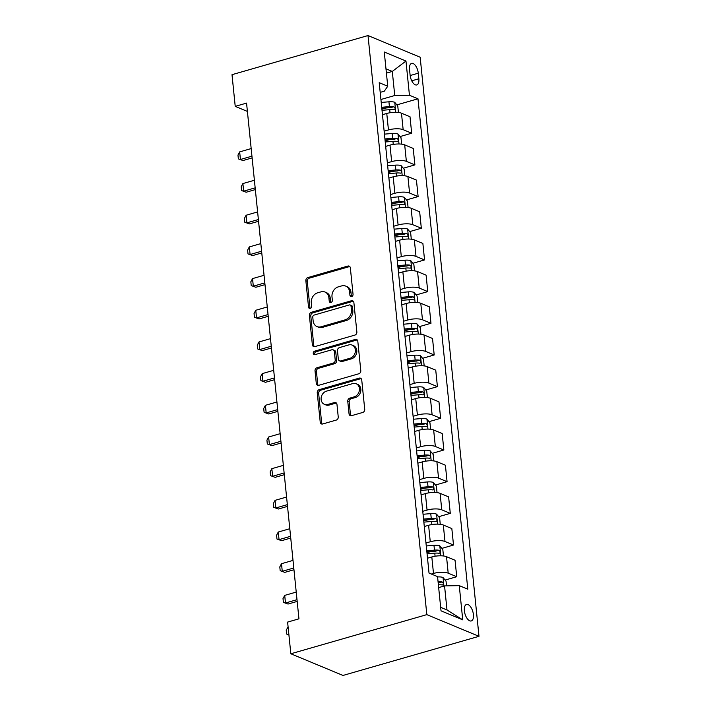 <?xml version="1.0" encoding="UTF-8"?>
<svg xmlns="http://www.w3.org/2000/svg" width="711" height="711" viewBox="0 0 711 711"><rect width="100%" height="100%" fill="white"/><g stroke="black" fill="none" stroke-linecap="round" stroke-linejoin="round"><path stroke-width="1.07" d="M351.661 296.531A1.84 1.511 -67.4 0 0 353.038 294.336L350.354 267.905A2.631 2.16 -67.4 0 0 349.145 266.118A2.631 2.16 -67.4 0 0 347.875 266.056L307.827 277.583A2.631 2.16 -67.4 0 0 305.854 280.712L308.538 307.143A1.84 1.511 -67.4 0 0 311.658 306.245L311.311 302.824A8.425 6.923 -67.4 0 1 317.621 292.816L320.963 291.857A8.425 6.923 -67.4 0 1 324.998 292.034A8.425 6.923 -67.4 0 1 328.891 297.767L329.237 301.188A1.84 1.511 -67.4 0 0 332.348 300.291L332.001 296.869A8.425 6.923 -67.4 0 1 338.312 286.862L341.653 285.902A8.425 6.923 -67.4 0 1 345.688 286.089A8.425 6.923 -67.4 0 1 349.581 291.812L349.928 295.234A1.84 1.511 -67.4 0 0 351.661 296.531M473.41 614.58A8.585 4.079 73.9 0 0 466.523 604.457A8.585 4.079 73.9 0 0 464.381 610.829A8.585 4.079 73.9 0 0 471.269 620.952A8.585 4.079 73.9 0 0 473.41 614.58M349.039 413.838A2.631 2.16 -67.4 0 0 350.247 415.633A2.631 2.16 -67.4 0 0 351.51 415.686L362.752 412.451A2.631 2.16 -67.4 0 0 364.725 409.323L361.739 379.976A2.631 2.16 -67.4 0 0 360.521 378.181A2.631 2.16 -67.4 0 0 359.259 378.128L319.212 389.646A2.631 2.16 -67.4 0 0 317.239 392.774L320.226 422.13A2.631 2.16 -67.4 0 0 321.434 423.925A2.631 2.16 -67.4 0 0 322.696 423.978L336.276 420.077A2.631 2.16 -67.4 0 0 338.24 416.948L336.97 404.381A2.631 2.16 -67.4 0 0 335.752 402.595A2.631 2.16 -67.4 0 0 334.49 402.533L327.762 404.47A7.039 5.786 -67.4 0 1 324.385 404.319A7.039 5.786 -67.4 0 1 321.185 397.556A7.039 5.786 -67.4 0 1 326.411 391.166L352.772 383.576A7.039 5.786 -67.4 0 1 356.149 383.727A7.039 5.786 -67.4 0 1 359.348 390.499A7.039 5.786 -67.4 0 1 354.122 396.889L349.732 398.151A2.631 2.16 -67.4 0 0 347.759 401.28L349.039 413.838L350.443 414.424A2.631 2.16 -67.4 0 0 351.021 415.766M368.014 35.55L232.008 74.682L235.225 106.366L246.557 103.104L298.949 618.828L287.608 622.089L290.835 653.773L426.831 614.633L368.014 35.55L420.165 57.227L478.992 636.318L426.831 614.633M354.887 335.094A2.631 2.16 -67.4 0 0 356.86 331.966L353.882 302.61A2.631 2.16 -67.4 0 0 352.665 300.815A2.631 2.16 -67.4 0 0 351.403 300.762L311.356 312.289A2.631 2.16 -67.4 0 0 309.383 315.417L312.369 344.764A2.631 2.16 -67.4 0 0 313.578 346.559A2.631 2.16 -67.4 0 0 314.84 346.613L354.887 335.094M357.811 341.289L360.788 370.644A2.631 2.16 -67.4 0 1 358.824 373.773L318.768 385.3A2.631 2.16 -67.4 0 1 317.506 385.238A2.631 2.16 -67.4 0 1 316.297 383.451L315.017 370.884A2.631 2.16 -67.4 0 1 316.99 367.756L333.228 363.081A2.631 2.16 -67.4 0 0 335.201 359.962L334.357 351.625A2.631 2.16 -67.4 0 0 333.139 349.83A2.631 2.16 -67.4 0 0 331.877 349.776L314.973 354.638A1.84 1.511 -67.4 0 1 314.618 351.163L355.331 339.44A2.631 2.16 -67.4 0 1 356.593 339.502A2.631 2.16 -67.4 0 1 357.811 341.289M409.536 69.562L410.105 75.135A8.31 3.955 73.9 0 0 416.779 84.938A8.31 3.955 73.9 0 0 418.85 78.77L418.281 73.197A8.31 3.955 73.9 0 0 411.616 63.386A8.31 3.955 73.9 0 0 409.536 69.562M380.198 92.368L384.313 91.177L387.744 86.227L379.212 82.68L429.026 573.066L437.549 576.612L441.024 610.829L462.737 619.85L446.997 609.976L444.553 585.9L438.669 587.597M387.744 86.227L384.269 52.019L405.972 61.039L409.447 95.256L394.747 95.514L380.918 99.496M396.845 104.881L417.979 98.793L409.447 95.256M417.979 98.793L467.794 589.179L459.262 585.642L462.737 619.85M290.835 653.773L342.986 675.45L478.992 636.318M235.225 106.366L247.41 111.423M386.411 73.135L392.294 71.438L385.975 68.816M394.747 95.514L392.294 71.438L405.972 61.039M445.113 580.06L456.729 576.719L448.197 573.173A10.727 3.351 174.2 0 0 433.488 573.439L431.373 574.044M456.729 576.719L455.049 560.241L446.526 556.695A10.727 3.351 174.2 0 0 431.817 556.962L427.515 558.206M441.895 548.377L453.511 545.035L444.979 541.489A10.727 3.351 174.2 0 0 430.271 541.755L425.969 543M453.511 545.035L451.832 528.566L443.309 525.02A10.727 3.351 174.2 0 0 428.6 525.287L424.298 526.522M438.669 516.701L450.285 513.36L441.762 509.814A10.727 3.351 174.2 0 0 427.053 510.08L422.752 511.316M450.285 513.36L448.614 496.882L440.091 493.345A10.727 3.351 174.2 0 0 425.382 493.603L421.081 494.847M435.452 485.026L447.068 481.685L438.545 478.139A10.727 3.351 174.2 0 0 423.836 478.396L419.534 479.641M447.068 481.685L445.397 465.207L436.874 461.661A10.727 3.351 174.2 0 0 422.165 461.928L417.864 463.163M432.235 453.342L443.851 450.001L435.328 446.455A10.727 3.351 174.2 0 0 420.619 446.721L416.317 447.957M443.851 450.001L442.18 433.532L433.648 429.986A10.727 3.351 174.2 0 0 418.948 430.253L414.646 431.488M429.017 421.667L440.633 418.326L432.11 414.78A10.727 3.351 174.2 0 0 417.401 415.046L413.1 416.282M440.633 418.326L438.963 401.848L430.431 398.302A10.727 3.351 174.2 0 0 415.731 398.569L411.42 399.813M425.8 389.984L437.416 386.642L428.893 383.096A10.727 3.351 174.2 0 0 414.184 383.362L409.883 384.607M437.416 386.642L435.745 370.173L427.213 366.627A10.727 3.351 174.2 0 0 412.513 366.894L408.203 368.129M422.583 358.308L434.199 354.967L425.676 351.421A10.727 3.351 174.2 0 0 410.967 351.687L406.665 352.923M434.199 354.967L432.528 338.489L423.996 334.952A10.727 3.351 174.2 0 0 409.296 335.21L404.986 336.454M419.366 326.633L430.982 323.283L422.458 319.746A10.727 3.351 174.2 0 0 407.75 320.003L403.448 321.248M430.982 323.283L429.311 306.814L420.779 303.268A10.727 3.351 174.2 0 0 406.079 303.535L401.768 304.77M416.148 294.949L427.764 291.608L419.232 288.062A10.727 3.351 174.2 0 0 404.532 288.328L400.222 289.564M427.764 291.608L426.093 275.139L417.561 271.593A10.727 3.351 174.2 0 0 402.861 271.86L398.551 273.095M412.931 263.274L424.547 259.933L416.015 256.387A10.727 3.351 174.2 0 0 401.315 256.653L397.005 257.889M424.547 259.933L422.876 243.455L414.344 239.909A10.727 3.351 174.2 0 0 399.635 240.176L395.334 241.42M409.714 231.59L421.33 228.249L412.798 224.703A10.727 3.351 174.2 0 0 398.098 224.969L393.787 226.214M421.33 228.249L419.659 211.78L411.127 208.234A10.727 3.351 174.2 0 0 396.418 208.501L392.117 209.736M406.496 199.915L418.112 196.574L409.58 193.028A10.727 3.351 174.2 0 0 394.881 193.294L390.57 194.53M418.112 196.574L416.442 180.096L407.91 176.559A10.727 3.351 174.2 0 0 393.201 176.817L388.899 178.061M403.279 168.24L414.895 164.89L406.363 161.353A10.727 3.351 174.2 0 0 391.663 161.61L387.353 162.855M414.895 164.89L413.224 148.421L404.692 144.875A10.727 3.351 174.2 0 0 389.984 145.142L385.682 146.377M400.062 136.556L411.678 133.215L403.146 129.669A10.727 3.351 174.2 0 0 388.446 129.935L384.136 131.171M411.678 133.215L410.007 116.746L401.475 113.2A10.727 3.351 174.2 0 0 386.766 113.467L382.465 114.702M440.678 607.345L446.997 609.976M381.905 109.174L386.002 108.001M385.122 140.858L389.219 139.676M388.339 172.533L392.436 171.351M391.557 204.217L395.654 203.035M394.774 235.892L398.871 234.71M397.991 267.567L402.097 266.394M401.208 299.251L405.314 298.069M404.426 330.926L408.532 329.744M407.643 362.61L411.749 361.428M410.86 394.285L414.966 393.103M414.078 425.96L418.184 424.787M417.295 457.644L421.401 456.462M420.521 489.319L424.618 488.146M423.738 521.003L427.835 519.821M426.955 552.678L431.053 551.496M444.553 585.9L459.262 585.642M351.581 296.549A1.84 1.511 -67.4 0 1 351.332 295.82L350.985 292.399A8.425 6.923 -67.4 0 0 347.101 286.666L345.688 286.089M324.998 292.034L326.411 292.621A8.425 6.923 -67.4 0 1 330.295 298.353L330.642 301.775A1.84 1.511 -67.4 0 0 330.882 302.504M349.785 266.563A2.631 2.16 -67.4 0 0 349.288 266.643L309.241 278.17A2.631 2.16 -67.4 0 0 307.268 281.298L309.952 307.73A1.84 1.511 -67.4 0 0 310.192 308.458M353.305 301.268A2.631 2.16 -67.4 0 0 352.816 301.348L312.769 312.876A2.631 2.16 -67.4 0 0 310.796 316.004L313.773 345.35A2.631 2.16 -67.4 0 0 314.351 346.692M351.047 306.245A1.84 1.511 -67.4 0 0 349.314 304.948L314.155 315.062A1.84 1.511 -67.4 0 0 312.778 317.257L313.142 320.857A8.425 6.923 -67.4 0 0 317.026 326.589A8.425 6.923 -67.4 0 0 321.07 326.776L345.102 319.861A8.425 6.923 -67.4 0 0 351.412 309.845L351.047 306.245L352.452 306.832A1.84 1.511 -67.4 0 0 351.607 305.579L350.194 304.992M317.026 326.589L318.439 327.176A8.425 6.923 -67.4 0 0 322.483 327.362L321.07 326.776M352.452 306.832L352.816 310.431A8.425 6.923 -67.4 0 1 346.506 320.448L322.483 327.362M333.139 349.83L334.552 350.416A2.631 2.16 -67.4 0 1 335.77 352.212L336.614 360.539A2.631 2.16 -67.4 0 1 334.641 363.668L318.404 368.342A2.631 2.16 -67.4 0 0 316.431 371.471L317.701 384.038A2.631 2.16 -67.4 0 0 318.279 385.38M357.233 339.947A2.631 2.16 -67.4 0 0 356.744 340.027L316.031 351.749A1.84 1.511 -67.4 0 0 314.884 354.665M350.088 358.237A7.039 5.786 -67.4 0 0 355.304 351.847A7.039 5.786 -67.4 0 0 352.114 345.075A7.039 5.786 -67.4 0 0 348.737 344.924L339.44 347.599A2.631 2.16 -67.4 0 0 337.476 350.727L338.32 359.064A2.631 2.16 -67.4 0 0 339.529 360.85A2.631 2.16 -67.4 0 0 340.8 360.912L350.088 358.237L351.492 358.824A7.039 5.786 -67.4 0 0 356.718 352.434A7.039 5.786 -67.4 0 0 353.518 345.662L352.114 345.075M339.529 360.85L340.942 361.437A2.631 2.16 -67.4 0 0 342.204 361.49L340.8 360.912M351.492 358.824L342.204 361.49M356.149 383.727L357.562 384.313A7.039 5.786 -67.4 0 1 360.753 391.086A7.039 5.786 -67.4 0 1 355.536 397.476L351.145 398.738A2.631 2.16 -67.4 0 0 349.172 401.866L350.443 414.424M324.385 404.319L325.789 404.906A7.039 5.786 -67.4 0 0 329.166 405.057L327.762 404.47M336.392 403.039A2.631 2.16 -67.4 0 0 335.903 403.119L329.166 405.057M361.161 378.634A2.631 2.16 -67.4 0 0 360.673 378.714L320.625 390.232A2.631 2.16 -67.4 0 0 318.652 393.361L321.63 422.716A2.631 2.16 -67.4 0 0 322.207 424.058M398.427 112.471L397.769 105.992L394.694 102.286A7.11 2.222 174.2 0 0 388.926 101.797L381.22 102.446M382.02 110.303L389.726 109.654A7.11 2.222 -5.8 0 1 394.152 109.787C395.512 109.121 395.405 108.108 393.841 106.748A7.11 2.222 174.2 0 0 389.415 106.614L381.709 107.263M381.816 108.348L389.335 107.717A3.617 1.129 -5.8 0 1 390.579 107.681L393.841 106.748M251.179 148.572L239.669 151.887L240.434 159.486L251.952 156.18M242.975 160.544L238.354 158.873L242.975 160.544L252.129 157.913M238.354 158.873L237.972 155.078L239.669 151.887M401.644 144.155L400.986 137.676L397.911 133.97A7.11 2.222 174.2 0 0 392.143 133.481L384.438 134.13M385.238 141.987L392.943 141.338A7.11 2.222 -5.8 0 1 397.369 141.462C398.729 140.796 398.622 139.783 397.058 138.423A7.11 2.222 174.2 0 0 392.632 138.298L384.927 138.938M385.033 140.031L392.552 139.4A3.617 1.129 -5.8 0 1 393.796 139.365L397.058 138.423M254.396 180.256L242.886 183.562L243.651 191.17L255.169 187.855M246.193 192.228L241.571 190.557L246.193 192.228L255.347 189.588M241.571 190.557L241.189 186.753L242.886 183.562M404.861 175.83L404.204 169.351L401.128 165.645A7.11 2.222 174.2 0 0 395.36 165.156L387.655 165.805M388.455 173.662L396.16 173.013A7.11 2.222 -5.8 0 1 400.586 173.146C401.946 172.48 401.839 171.467 400.284 170.107A7.11 2.222 174.2 0 0 395.849 169.973L388.144 170.622M388.25 171.707L395.769 171.075A3.617 1.129 -5.8 0 1 397.022 171.04L400.284 170.107M257.613 211.931L246.104 215.246L246.877 222.845L258.386 219.53M249.41 223.903L244.788 222.232L249.41 223.903L258.564 221.272M244.788 222.232L244.406 218.437L246.104 215.246M408.078 207.505L407.421 201.035L404.346 197.329A7.11 2.222 174.2 0 0 398.578 196.84L390.872 197.48M391.672 205.337L399.378 204.697A7.11 2.222 -5.8 0 1 403.804 204.821C405.163 204.155 405.057 203.142 403.501 201.782A7.11 2.222 174.2 0 0 399.067 201.648L391.361 202.297M391.477 203.382L398.987 202.751A3.617 1.129 -5.8 0 1 400.24 202.724L403.501 201.782M260.83 243.606L249.321 246.921L250.094 254.529L261.604 251.214M252.627 255.578L248.006 253.916L252.627 255.578L261.781 252.947M248.006 253.916L247.624 250.112L249.321 246.921M411.296 239.189L410.638 232.71L407.563 229.004A7.11 2.222 174.2 0 0 401.795 228.515L394.09 229.164M394.889 237.021L402.595 236.372A7.11 2.222 -5.8 0 1 407.021 236.505C408.381 235.839 408.274 234.817 406.719 233.457A7.11 2.222 174.2 0 0 402.284 233.332L394.578 233.981M394.694 235.065L402.204 234.434A3.617 1.129 -5.8 0 1 403.457 234.399L406.719 233.457M264.048 275.29L252.538 278.605L253.312 286.204L264.821 282.889M255.844 287.262L251.223 285.591L255.844 287.262L264.999 284.622M251.223 285.591L250.841 281.787L252.538 278.605M414.513 270.864L413.855 264.385L410.78 260.679A7.11 2.222 174.2 0 0 405.021 260.19L397.307 260.839M398.107 268.696L405.812 268.047A7.11 2.222 -5.8 0 1 410.238 268.18C411.598 267.514 411.491 266.501 409.936 265.141A7.11 2.222 174.2 0 0 405.51 265.007L397.796 265.656M397.911 266.741L405.421 266.11A3.617 1.129 -5.8 0 1 406.674 266.074L409.936 265.141M267.265 306.965L255.756 310.28L256.529 317.879L268.038 314.573M259.062 318.937L254.44 317.266L259.062 318.937L268.216 316.306M254.44 317.266L254.058 313.471L255.756 310.28M417.73 302.548L417.073 296.069L413.998 292.363A7.11 2.222 174.2 0 0 408.238 291.874L400.524 292.523M401.324 300.38L409.029 299.731A7.11 2.222 -5.8 0 1 413.464 299.855C414.815 299.189 414.709 298.176 413.153 296.816A7.11 2.222 174.2 0 0 408.727 296.691L401.013 297.331M401.128 298.424L408.638 297.793A3.617 1.129 -5.8 0 1 409.892 297.758L413.153 296.816M270.482 338.649L258.973 341.955L259.746 349.563L271.255 346.248M262.279 350.621L257.658 348.95L262.279 350.621L271.433 347.981M257.658 348.95L257.275 345.146L258.973 341.955M420.956 334.223L420.29 327.744L417.215 324.038A7.11 2.222 174.2 0 0 411.456 323.549L403.741 324.198M404.541 332.055L412.247 331.406A7.11 2.222 -5.8 0 1 416.682 331.539C418.032 330.873 417.926 329.86 416.37 328.5A7.11 2.222 174.2 0 0 411.945 328.366L404.23 329.015M404.346 330.1L411.856 329.469A3.617 1.129 -5.8 0 1 413.109 329.433L416.37 328.5M273.708 370.324L262.19 373.639L262.963 381.238L274.473 377.923M265.496 382.296L260.875 380.625L265.496 382.296L274.65 379.665M260.875 380.625L260.493 376.83L262.19 373.639M424.174 365.898L423.516 359.428L420.432 355.722A7.11 2.222 174.2 0 0 414.673 355.233L406.959 355.873M407.759 363.73L415.464 363.09A7.11 2.222 -5.8 0 1 419.899 363.214C421.25 362.548 421.143 361.535 419.588 360.175A7.11 2.222 174.2 0 0 415.162 360.042L407.447 360.69M407.563 361.775L415.073 361.144A3.617 1.129 -5.8 0 1 416.326 361.117L419.588 360.175M276.926 401.999L265.407 405.314L266.181 412.922L277.69 409.607M268.714 413.971L264.101 412.309L268.714 413.971L277.868 411.34M264.101 412.309L263.71 408.505L265.407 405.314M427.391 397.582L426.733 391.103L423.649 387.397A7.11 2.222 174.2 0 0 417.89 386.908L410.176 387.557M410.976 395.414L418.69 394.765A7.11 2.222 -5.8 0 1 423.116 394.898C424.467 394.232 424.369 393.21 422.805 391.85A7.11 2.222 174.2 0 0 418.379 391.725L410.665 392.374M410.78 393.459L418.29 392.828A3.617 1.129 -5.8 0 1 419.543 392.792L422.805 391.85M280.143 433.683L268.625 436.998L269.398 444.597L280.916 441.282M271.931 445.655L267.318 443.984L271.931 445.655L281.085 443.015M267.318 443.984L266.927 440.18L268.625 436.998M430.608 429.257L429.951 422.778L426.867 419.081A7.11 2.222 174.2 0 0 421.108 418.583L413.393 419.232M414.193 427.089L421.907 426.44A7.11 2.222 -5.8 0 1 426.333 426.573C427.684 425.907 427.587 424.894 426.022 423.534A7.11 2.222 174.2 0 0 421.596 423.401L413.891 424.049M413.998 425.134L421.507 424.503A3.617 1.129 -5.8 0 1 422.761 424.467L426.022 423.534M283.36 465.358L271.842 468.673L272.615 476.272L284.133 472.966M275.148 477.33L270.536 475.659L275.148 477.33L284.302 474.699M270.536 475.659L270.144 471.864L271.842 468.673M433.826 460.941L433.168 454.462L430.084 450.756A7.11 2.222 174.2 0 0 424.325 450.267L416.619 450.916M417.41 458.773L425.125 458.124A7.11 2.222 -5.8 0 1 429.551 458.248C430.902 457.582 430.804 456.569 429.24 455.209A7.11 2.222 174.2 0 0 424.814 455.084L417.108 455.724M417.215 456.817L424.725 456.186A3.617 1.129 -5.8 0 1 425.978 456.151L429.24 455.209M286.577 497.042L275.059 500.348L275.832 507.956L287.351 504.641M278.374 509.014L273.753 507.343L278.374 509.014L287.52 506.374M273.753 507.343L273.362 503.539L275.059 500.348M437.043 492.616L436.385 486.137L433.301 482.431A7.11 2.222 174.2 0 0 427.542 481.942L419.837 482.591M420.628 490.448L428.342 489.799A7.11 2.222 -5.8 0 1 432.768 489.932C434.119 489.266 434.021 488.253 432.457 486.893A7.11 2.222 174.2 0 0 428.031 486.759L420.325 487.408M420.432 488.493L427.951 487.862A3.617 1.129 -5.8 0 1 429.195 487.826L432.457 486.893M289.795 528.717L278.277 532.032L279.05 539.631L290.568 536.316M281.592 540.689L276.97 539.018L281.592 540.689L290.746 538.058M276.97 539.018L276.579 535.223L278.277 532.032M440.26 524.291L439.602 517.821L436.527 514.115A7.11 2.222 174.2 0 0 430.759 513.626L423.054 514.266M423.845 522.123L431.559 521.483A7.11 2.222 -5.8 0 1 435.985 521.607C437.336 520.941 437.238 519.928 435.674 518.568A7.11 2.222 174.2 0 0 431.248 518.435L423.543 519.083M423.649 520.168L431.168 519.537A3.617 1.129 -5.8 0 1 432.412 519.51L435.674 518.568M293.012 560.392L281.494 563.707L282.267 571.315L293.785 568M284.809 572.364L280.187 570.702L284.809 572.364L293.963 569.733M280.187 570.702L279.796 566.898L281.494 563.707M443.477 555.975L442.82 549.496L439.745 545.79A7.11 2.222 174.2 0 0 433.977 545.301L426.271 545.95M427.071 553.807L434.776 553.158A7.11 2.222 -5.8 0 1 439.202 553.291C440.553 552.625 440.456 551.603 438.891 550.243A7.11 2.222 174.2 0 0 434.465 550.118L426.76 550.767M426.867 551.852L434.385 551.221A3.617 1.129 -5.8 0 1 435.63 551.185L438.891 550.243M296.229 592.076L284.711 595.391L285.484 602.99L297.002 599.675M288.026 604.048L283.405 602.377L288.026 604.048L297.18 601.408M283.405 602.377L283.014 598.573L284.711 595.391M446.517 585.864L446.037 581.171L442.962 577.474A7.11 2.222 174.2 0 0 437.585 576.95M438.385 584.806A7.11 2.222 -5.8 0 1 442.42 584.966C443.771 584.3 443.673 583.287 442.109 581.927A7.11 2.222 174.2 0 0 438.074 581.767M438.189 582.86A3.617 1.129 -5.8 0 1 438.847 582.86L442.109 581.927M288.115 627.013L288.888 634.621M288.915 634.896L286.622 634.052L288.897 634.754M286.622 634.052L286.24 630.257L287.928 627.066M433.488 573.439L431.817 556.962M430.271 541.755L428.6 525.287M427.053 510.08L425.382 493.603M423.836 478.396L422.165 461.928M420.619 446.721L418.948 430.253M417.401 415.046L415.731 398.569M414.184 383.362L412.513 366.894M410.967 351.687L409.296 335.21M407.75 320.003L406.079 303.535M404.532 288.328L402.861 271.86M401.315 256.653L399.635 240.176M398.098 224.969L396.418 208.501M394.881 193.294L393.201 176.817M391.663 161.61L389.984 145.142M388.446 129.935L386.766 113.467M403.146 129.669L401.475 113.2M406.363 161.353L404.692 144.875M409.58 193.028L407.91 176.559M412.798 224.703L411.127 208.234M416.015 256.387L414.344 239.909M419.232 288.062L417.561 271.593M422.458 319.746L420.779 303.268M425.676 351.421L423.996 334.952M428.893 383.096L427.213 366.627M432.11 414.78L430.431 398.302M435.328 446.455L433.648 429.986M438.545 478.139L436.874 461.661M441.762 509.814L440.091 493.345M444.979 541.489L443.309 525.02M448.197 573.173L446.526 556.695M410.149 75.535L418.281 73.197M411.74 80.814L418.85 78.77M350.985 292.399L349.581 291.812M330.642 301.775L329.237 301.188M330.295 298.353L328.891 297.767M309.952 307.73L308.538 307.143M307.268 281.298L305.854 280.712M309.241 278.17L307.827 277.583M349.288 266.643L347.875 266.056M351.332 295.82L349.928 295.234M313.773 345.35L312.369 344.764M310.796 316.004L309.383 315.417M312.769 312.876L311.356 312.289M352.816 301.348L351.403 300.762M346.506 320.448L345.102 319.861M352.816 310.431L351.412 309.845M317.701 384.038L316.297 383.451M316.431 371.471L315.017 370.884M318.404 368.342L316.99 367.756M334.641 363.668L333.228 363.081M336.614 360.539L335.201 359.962M335.77 352.212L334.357 351.625M316.031 351.749L314.618 351.163M356.744 340.027L355.331 339.44M349.172 401.866L347.759 401.28M351.145 398.738L349.732 398.151M355.536 397.476L354.122 396.889M335.903 403.119L334.49 402.533M321.63 422.716L320.226 422.13M318.652 393.361L317.239 392.774M320.625 390.232L319.212 389.646M360.673 378.714L359.259 378.128M395.778 112.302L394.774 102.384M389.415 106.614L388.926 101.797M390.037 112.738L389.726 109.654M398.995 143.978L397.991 134.059M392.632 138.298L392.143 133.481M393.254 144.422L392.943 141.338M402.213 175.661L401.208 165.743M395.849 169.973L395.36 165.156M396.471 176.097L396.16 173.013M405.43 207.336L404.426 197.418M399.067 201.648L398.578 196.84M399.689 207.772L399.378 204.697M408.647 239.02L407.643 229.093M402.284 233.332L401.795 228.515M402.906 239.456L402.595 236.372M411.865 270.695L410.86 260.777M405.51 265.007L405.021 260.19M406.132 271.131L405.812 268.047M415.082 302.371L414.078 292.452M408.727 296.691L408.238 291.874M409.349 302.815L409.029 299.731M418.299 334.054L417.295 324.136M411.945 328.366L411.456 323.549M412.567 334.49L412.247 331.406M421.516 365.73L420.512 355.811M415.162 360.042L414.673 355.233M415.784 366.165L415.464 363.09M424.734 397.413L423.729 387.486M418.379 391.725L417.89 386.908M419.001 397.849L418.69 394.765M427.951 429.089L426.947 419.17M421.596 423.401L421.108 418.583M422.218 429.524L421.907 426.44M431.177 460.764L430.164 450.845M424.814 455.084L424.325 450.267M425.436 461.208L425.125 458.124M434.394 492.447L433.381 482.529M428.031 486.759L427.542 481.942M428.653 492.883L428.342 489.799M437.612 524.123L436.598 514.204M431.248 518.435L430.759 513.626M431.87 524.558L431.559 521.483M440.829 555.806L439.816 545.888M434.465 550.118L433.977 545.301M435.088 556.242L434.776 553.158M443.904 586.086L443.033 577.563"/></g></svg>
